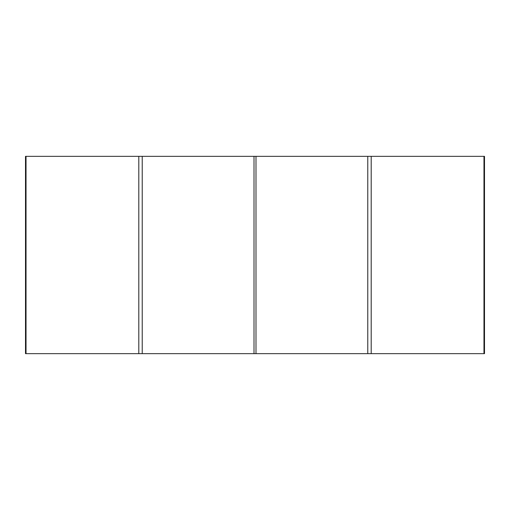 <?xml version="1.0" encoding="UTF-8"?>
<svg xmlns="http://www.w3.org/2000/svg" width="510" height="510" viewBox="0 0 510 510"><rect width="100%" height="100%" fill="white"/><g stroke="black" fill="none" stroke-linecap="round" stroke-linejoin="round"><path stroke-width="0.76" d="M254.012 353.653L254.012 156.347L25.5 156.347L25.5 353.653L484.5 353.653L484.5 156.347L255.988 156.347L255.988 353.653M255.988 156.347L254.012 156.347M142.226 353.653L142.226 156.347M138.803 353.653L138.803 156.347M26.029 353.653L26.029 156.347M483.971 353.653L483.971 156.347M371.197 353.653L371.197 156.347M367.774 353.653L367.774 156.347"/></g></svg>
